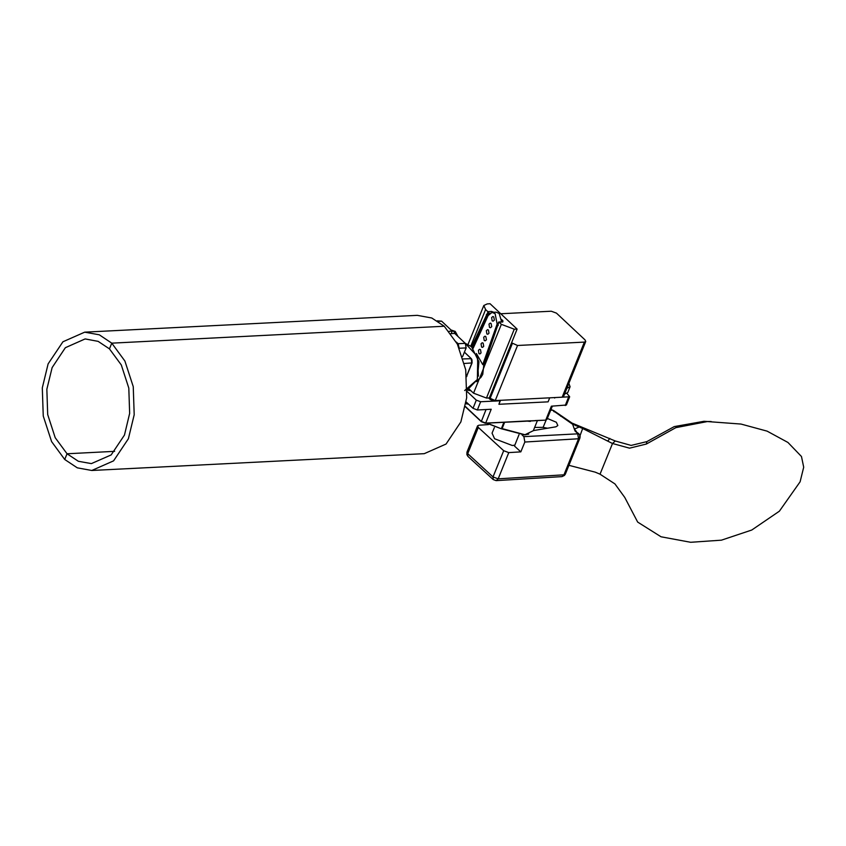 <?xml version="1.0" encoding="UTF-8"?>
<svg xmlns="http://www.w3.org/2000/svg" width="846" height="846" viewBox="0 0 846 846"><rect width="100%" height="100%" fill="white"/><g stroke="black" fill="none" stroke-linecap="round" stroke-linejoin="round"><path stroke-width="1.27" d="M84.748 332.15L417.237 315.294L431.746 317.959L444.256 326.26L111.778 343.116L109.451 348.859L98.168 341.372L85.097 338.971L65.406 347.653L52.092 367.566L46.826 389.245L47.693 414.551L55.233 437.678L67.056 453.784L78.34 461.26L91.421 463.661L111.112 454.979L124.425 435.066L129.681 413.387L128.814 388.081L121.274 364.964L109.451 348.859L111.778 343.116L444.256 326.26L457.379 344.132L465.744 369.787L466.706 397.853L460.859 421.9L446.096 444.002L424.248 453.625L91.759 470.482L77.261 467.817L64.74 459.515L67.056 453.784L114.654 451.373L67.056 453.784L64.74 459.515L51.627 441.654L43.262 415.999L42.3 387.933L48.137 363.875L62.911 341.784L84.748 332.15L99.257 334.815L111.778 343.116L124.891 360.988L133.256 386.643L134.218 414.709L128.381 438.757L113.607 460.848L91.759 470.482M466.685 376.629L466.939 375.571M437.223 320.824L441.58 321.194L452.198 331.103L448.983 331.272M450.855 333.62L454.683 333.43L465.311 343.339L466.104 347.918L462.54 356.737M451.193 333.61L452.198 331.103M456.248 341.995L458.088 343.709L459.071 347.664M467.077 374.947L466.632 376.068M467.129 375.095L472.026 362.976L464.422 363.42M457.972 336.486L455.222 331.378L450.929 329.929M455.857 334.519L453.773 331.452L451.034 330.014M478.381 350.381L479.619 349.313L480.539 349.684L481.099 352.919L479.862 353.988L478.942 353.617L478.381 350.381M481.036 343.825L482.273 342.757L483.182 343.127L483.743 346.363L482.506 347.431L481.596 347.061L481.036 343.825M483.679 337.268L484.917 336.2L485.837 336.571L486.397 339.796L485.16 340.875L484.24 340.504L483.679 337.268M486.334 330.712L487.571 329.644L488.48 330.014L489.041 333.239L487.804 334.318L486.894 333.948L486.334 330.712M488.977 324.155L490.215 323.077L491.135 323.447L491.695 326.683L490.458 327.762L489.538 327.391L488.977 324.155M491.632 317.599L492.869 316.52L493.778 316.89L494.339 320.126L493.102 321.194L492.192 320.824L491.632 317.599M478.973 379.442L477.366 379.537M473.104 348.33L488.089 315.6L492.065 312.375L496.105 312.174L499.151 313.411L501.636 321.861M492.065 312.375L495.111 313.612L497.11 324.029L482.759 364.594L476.446 353.533M482.759 364.594L483.975 364.531M498.728 322.432L484.092 365.112L484.166 366.963L479.164 379.42M484.166 366.878L501.403 324.293L498.907 322.03M471.603 346.765L488.036 311.878L485.583 309.53L470.81 346.077M485.583 309.53L483.764 305.501L487.159 303.883L490.046 303.735L517.17 329.052L489.348 397.906L486.461 398.054L473.58 393.147L469.371 389.223M517.17 329.052L514.283 329.2L486.461 398.054M493.842 312.29L491.484 311.476L487.867 311.656M501.985 322.019L502.736 321.977L502.989 320.793L501.689 321.417M501.403 324.293L514.283 329.2M488.322 315.124L487.592 315.167L472.639 347.812M498.22 325.076L498.072 325.594M486.323 314.627L487.592 315.167L488.702 313.179L488.036 311.878M500.769 313.739L551.317 311.18L556.467 313.136L585.051 339.828L585.781 341.435L563.531 396.52L562.167 397.165L495.238 400.56L489.348 397.906M568.861 383.323L570.088 386.749L567.772 392.491L564.504 394.099M585.781 341.435L584.427 342.08L517.498 345.475L511.608 342.82M570.088 386.749L566.82 388.367M555.833 397.483L569.707 396.774L566.397 404.98L551.37 406.228L545.807 420.007L546.96 419.447L552.322 406.186M465.395 406.545L481.289 421.382L485.667 423.053L491.23 409.284L477.356 409.982L480.665 401.787L500.039 400.803L494.54 401.078L490.162 399.418L488.597 397.948M525.493 421.202L534.376 420.748M464.644 390.535L477.356 379.568L477.81 356.906L465.237 343.265L471.518 346.765L478.899 361.728L477.218 379.643L467.214 390.122L471.042 390.778M566.957 393.422L569.707 396.774M534.894 420.716L526.106 421.001L530.357 421.424M480.665 401.787L476.287 400.116L467.161 391.603M477.356 409.982L472.977 408.311L466.178 401.977M533.942 420.779L534.968 420.716M535.074 420.642L545.596 420.176L533.784 420.79M530.622 420.769L526.307 421.149M526.762 421.139L485.604 423.148M500.557 400.285L498.939 404.293L500.24 400.306M498.939 404.293L548.081 401.797L549.699 397.8M468.568 404.198L465.913 403.701L468.568 404.208M466.093 402.58L467.214 402.939M469.794 389.615L469.202 389.308M470.397 390.186L468.885 389.467M470.714 390.482L468.726 389.541M514.823 445.091L512.38 445.514L494.603 438.736L492.097 433.194L494.36 427.59M534.609 427.442L542.857 427.357L547.404 428.192M488.502 424.607L478.91 425.2L477.588 425.845L478.35 427.484L503.645 450.654L508.806 452.589L498.209 478.825L563.986 474.786L578.558 438.714L524.816 442.014L523.843 436.631L578.897 433.734L575.058 431.026L572.668 424.237L552.29 410.151L550.672 410.257M523.843 436.631L521.929 434.876M547.373 418.432L556.351 422.27L557.874 425.538L555.907 426.754L533.34 430.582M600.068 474.215L614.957 483.859L624.75 497.437L637.62 522.119L661.022 536.776L690.643 542.265L721.469 540.129L751.745 530.019L779.388 511.238L800.136 481.744L803.7 467.182L801.5 456.491L787.986 442.437L767.089 431.153L740.99 424.089L703.999 421.35L674.23 426.553L646.852 441.665L631.116 445.461L615.222 440.999L612.472 443.505L600.068 474.215L595.224 472.131L568.872 465.3M711.211 421.509L707.616 421.467L675.827 427.653L646.302 444.087L629.487 448.179L612.567 443.537M571.018 422.651L615.222 440.999L612.472 443.505L582.651 428.531L570.733 460.7M574.857 425.157L582.651 428.531M508.806 452.589L520.85 451.849L524.816 442.014M579.108 427.04L574.72 428.954M553.601 410.553L550.968 409.527L553.601 410.553L575.883 425.771M555.124 411.949L553.813 411.547M561.374 416.147L560.718 416.232M574.561 424.946L572.668 424.237M519.063 434.59L514.453 446.001L520.85 451.849M477.345 355.944L478.371 376.142M441.58 321.194L438.08 321.374M466.104 347.918L459.336 348.266M465.311 343.339L458.088 343.709M467.003 375.138L471.888 363.05L471.095 358.461L464.38 352.2M471.275 358.662L463.196 358.863M471.931 359.814L472.068 362.479M471.973 362.839L471.55 358.873L464.401 352.137M497.11 324.029L498.294 323.965M502.429 321.808L498.759 322.009M502.736 321.977L499.119 322.157M498.643 322.115L483.827 364.954L482.728 374.387L480.888 377.538L476.89 380.668L478.741 379.727M477.271 379.801L478.381 379.875M473.58 393.147L478.762 380.319L476.425 381.62M501.72 319.608L502.989 320.793M490.035 313.115L488.702 313.179M491.801 312.407L491.484 311.476M562.167 397.165L584.427 342.08M495.238 400.56L517.498 345.475M490.088 398.593L512.348 343.508M554.68 398.032L554.881 397.535M494.54 401.078L494.751 400.56M490.162 399.418L490.384 398.857M524.996 434.707L533.276 430.751L524.784 434.886L502.069 428.647L524.996 434.707M528.761 434.135L524.932 434.812M504.65 422.26L502.069 428.647L504.227 422.281M481.258 421.52L465.363 406.693M485.308 423.169L481.311 421.657L485.308 423.169M565.244 405.53L568.554 397.334M525.916 421.181L485.456 423.233L526.106 421.001M535.137 420.547L545.596 420.176L546.96 419.447M472.977 408.311L476.287 400.116M465.353 406.757L481.311 421.657L486.069 409.538M501.329 428.668L503.878 422.291M524.636 434.823L501.139 428.742L486.841 423.159M487.01 423.148L501.139 428.742L486.757 423.159M478.35 427.484L467.753 453.71L493.049 476.89L498.209 478.825L496.147 480.613L561.924 476.573L565.308 474.141L579.88 438.069L578.558 438.714L577.585 433.332L575.058 431.026M477.588 425.845L466.992 452.071L467.975 456.406L493.271 479.587L493.049 476.89L503.645 450.654M646.852 441.665L646.302 444.087M609.881 438.418L607.777 441.073M703.999 421.35L707.616 421.467M546.082 420.113L543.153 427.357M483.764 305.501L468.092 344.301M533.276 430.751L537.379 420.599M466.992 452.071L466.865 454.64L467.975 456.406M493.271 479.587L496.147 480.613M561.924 476.573L564.409 475.473L565.308 474.141M579.88 438.069L580.145 436.229L578.897 433.734M576.369 431.428L574.593 429.408"/></g></svg>
